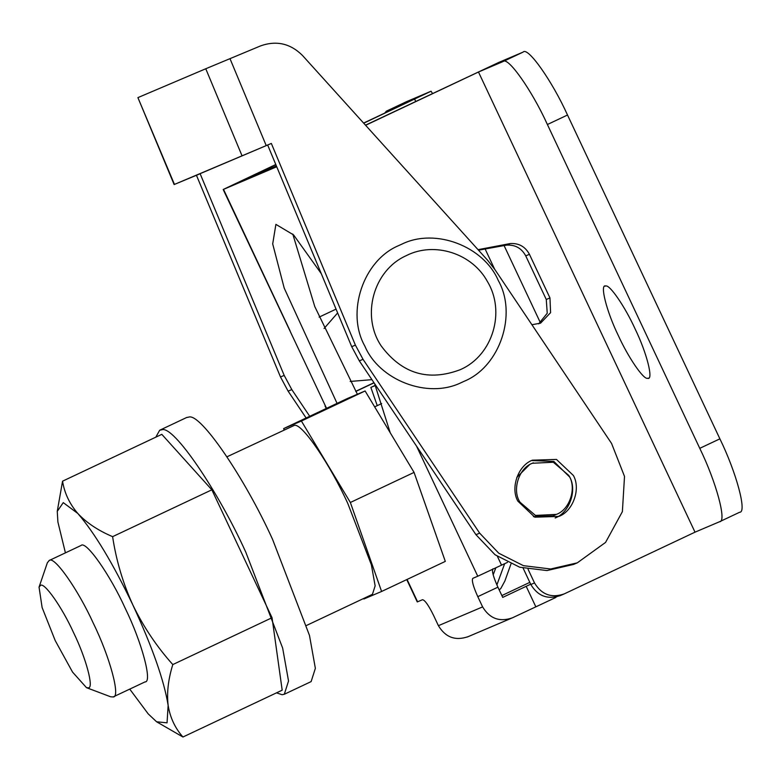 <?xml version="1.0" encoding="UTF-8"?>
<svg xmlns="http://www.w3.org/2000/svg" width="781" height="781" viewBox="0 0 781 781"><rect width="100%" height="100%" fill="white"/><g stroke="black" fill="none" stroke-linecap="round" stroke-linejoin="round"><path stroke-width="1.17" d="M517.842 501.119C510.218 487.754 518.223 465.359 532.378 460.185L556.462 459.433L573.391 475.492C581.015 488.857 573.01 511.252 558.845 516.426L534.77 517.178L517.842 501.119M555.164 517.988C569.329 512.814 577.325 490.429 569.71 477.054L553.836 461.444L531.636 460.546M309.715 416.283L291.801 389.582L284.186 375.397L200.131 173.714L194.996 175.852L271.349 143.44L174.134 184.55L137.905 97.615L174.456 184.404L196.451 175.286L280.496 376.969L288.121 391.154L306.123 417.981M241.993 155.692L205.764 68.757L138.227 97.479M267.658 145.002L351.714 346.686L355.394 345.124L363.019 359.309L479.651 533.14L498.766 553.221L523.407 565.659L550.654 568.998L577.305 562.837L573.625 564.409L546.973 570.56L519.716 567.221L495.086 554.783L475.961 534.702L479.651 533.14M475.961 534.702L359.328 360.871L351.714 346.686M205.764 68.757L260.678 45.854C276.484 40.29 290.415 43.482 302.472 55.451L487.686 260.337L494.949 269.64L611.582 443.471L624.517 476.43L622.379 511.653L605.568 542.414L577.305 562.837M271.349 143.44L355.394 345.124M200.131 173.714L196.451 175.286M371.941 379.654L350.191 381.45M324.076 328.498L337.646 312.927M375.241 385.355L370.858 387.425L375.31 385.531M377.252 405.642L370.858 387.425M363.585 598.519L363.878 598.998L381.597 591.471L445.307 561.393L414.067 472.407L365.108 390.969L347.389 398.505L283.679 428.574L284.118 429.823M365.108 390.969L301.398 421.037L283.679 428.574M414.067 472.407L350.366 502.486L301.398 421.037M381.597 591.471L350.366 502.486M306.591 625.425L372.439 594.331L375.144 585.867L371.385 564.848L347.838 503.56C330.09 464.383 301.642 422.433 294.261 425.411L226.988 456.787M284.313 694.26L311.131 681.598L315.358 668.341L309.481 635.431L272.608 539.476C244.834 478.138 200.278 412.466 188.719 417.122L186.659 417.503L159.675 430.243L155.819 437.155M55.197 640.557L72.545 672.09L86.506 687.68L88.38 687.807C94.15 688.422 86.027 658.041 73.609 632.727C62.207 607.452 44.029 581.533 40.427 585.486L39.05 587.146L42.125 607.569L55.197 640.557M39.05 587.146L47.368 562.73L49.203 560.514C53.996 555.252 78.237 589.811 93.447 623.511C110.004 657.26 120.83 697.765 113.138 696.945L110.638 696.779L86.506 687.68M145.188 681.823L113.138 696.945M144.993 681.911C152.685 682.731 141.859 642.226 125.302 608.467C110.092 574.777 85.851 540.218 81.048 545.48L49.008 560.592M276.523 692.845L282.087 694.719L284.304 694.26L288.531 681.003L282.654 648.093L245.781 552.138C218.006 490.8 173.46 425.128 161.901 429.784L159.675 430.243M172.806 664.572C156.854 646.795 143.577 627.006 132.975 605.207C123.027 583.436 116.232 560.582 112.61 536.654C98.201 530.543 86.623 522.831 77.856 513.517C69.587 503.93 64.481 493.153 62.558 481.184L161.804 434.334L211.846 489.814L272.042 617.722L282.185 690.17L182.949 737.01C175.061 728.136 170.121 717.593 168.14 705.389C166.675 692.913 168.227 679.304 172.806 664.572L272.042 617.722M62.558 481.184L57.257 511.36L57.901 522.001L65.419 552.85M129.744 689.115L148.195 713.873L156.59 721.781L182.949 737.01M112.61 536.654L211.846 489.814M156.59 721.781L167.046 722.835L168.14 705.389C164.088 680.495 152.363 647.098 132.975 605.207C113.05 563.55 94.677 532.984 77.856 513.517L63.261 502.632L57.257 511.36M520.019 502.232C511.897 490.331 518.643 468.209 532.359 463.26L553.319 462.235L568.753 475.414C576.886 487.324 570.13 509.446 556.414 514.396L535.454 515.421L520.019 502.232M555.447 514.825L552.987 515.87L533.433 516.612M516.778 477.435L529.899 464.305L533.335 462.83M647.615 378.297C653.834 380.796 646.844 352.827 634.963 328.625C625.288 307.255 609.766 284.382 605.744 286.002C599.525 283.503 606.505 311.473 618.386 335.674C628.07 357.044 643.583 379.917 647.615 378.297L648.386 378.141M605.744 286.002L604.963 286.158M555.457 597.143L556.687 596.86M355.785 391.457L374.06 382.827M355.706 391.32L373.972 382.7M275.791 164.518L223.181 189.5L325.335 405.769M336.055 309.12L319.136 317.115M555.652 597.553L512.346 617.849C499.606 622.272 489.687 618.62 482.609 606.896L477.796 596.664C473.149 586.306 471.499 580.195 472.847 578.321L477.757 576.232L416.527 446.117M363.712 123.193L431.063 91.221L406.51 101.667L386.39 111.166L410.943 100.72L363.604 123.066M432.537 93.525L431.063 91.221M276.386 165.943L243.633 179.874L275.859 164.664M492.957 568.822C491.62 570.696 493.27 576.808 497.907 587.175L477.796 596.664M535.815 606.769L526.189 586.316L502.72 597.397L497.907 587.175M292.768 234.046L314.792 306.601L357.386 394.249M386.39 111.166L384.75 113.089M468.141 636.642C455.401 641.064 445.482 637.413 438.405 625.688L433.592 615.457C428.564 605.265 424.864 600.023 422.501 599.72L417.259 601.936L406.745 579.6M478.519 250.184L506.576 245.127C515.187 244.609 521.571 248.182 525.74 255.875L529.43 254.303C525.262 246.62 518.867 243.037 510.266 243.555L478.05 249.666M528.073 569.281L534.507 582.938C541.584 594.673 551.503 598.324 564.243 593.892L695.012 532.164L719.565 521.728C727.082 522.186 716.187 481.828 699.766 448.333L547.393 124.521C532.066 90.557 507.679 55.939 503.032 61.562L523.153 52.073L498.59 62.509L365.498 125.165M560.563 595.464C547.823 599.886 537.904 596.235 530.826 584.51L534.507 582.938M523.143 568.178L530.826 584.51M525.74 255.875L546.27 299.494L547.237 313.249L538.675 323.861M501.861 595.561L529.811 582.362M546.27 299.494L549.961 297.932L529.43 254.303M549.961 297.932L550.595 312.634L540.559 323.178L531.91 324.72M467.36 636.993L512.346 617.849M526.189 586.316L530.68 584.208M559.782 595.815L564.243 593.892M507.484 562.369L477.757 576.232M719.565 521.728L739.685 512.229C747.192 512.697 736.307 472.329 719.887 438.834L567.514 115.022L547.393 124.521M523.153 52.073C527.79 46.44 552.187 81.058 567.514 115.022M390.227 432.752L374.587 383.598M321.264 273.623L293.578 234.915L275.898 224.372L272.696 243.916L284.216 288.121L337.06 403.377M365.606 125.292L478.48 72.008L503.032 61.562M290.073 330.832L223.512 189.373L276.728 166.753M695.012 532.164L478.48 72.008M504.653 563.706L496.882 584.91M229.985 58.643L266.214 145.578M359.328 360.871L363.019 359.309M291.801 389.582L288.121 391.154M284.186 375.397L280.496 376.969M406.022 255.758L406.725 255.416C434.802 241.368 472.261 253.493 487.432 281.55C505.766 311.697 492.801 354.945 461.161 369.267L460.458 369.608C428.505 381.694 402.137 373.865 381.333 346.12C360.881 315.983 373.308 270.48 406.022 255.758M494.617 269.142L485.001 248.709M415.717 101.462L414.633 99.158M417.591 601.809L407.067 579.443M326.546 408.336L325.365 405.817M506.576 245.127L510.266 243.555M438.405 625.688L482.609 606.896M699.766 448.333L719.887 438.834M501.558 565.171L497.468 556.492M510.959 563.989L504.848 581.084L500.846 588.425L499.235 589.977M495.798 567.885L493.172 574.845M461.073 382.7C427.607 399.081 379.234 380.21 364.815 346.051C345.856 312.341 363.233 260.366 398.661 245.605L402.117 244.023C435.515 227.691 483.781 246.415 498.278 280.486C517.373 314.177 500.045 366.338 464.529 381.128L461.073 382.7M381.665 403.562L374.665 406.862M504.028 245.449L540.403 322.758M325.033 405.944L326.224 408.492M406.423 101.706L386.302 111.205"/></g></svg>
